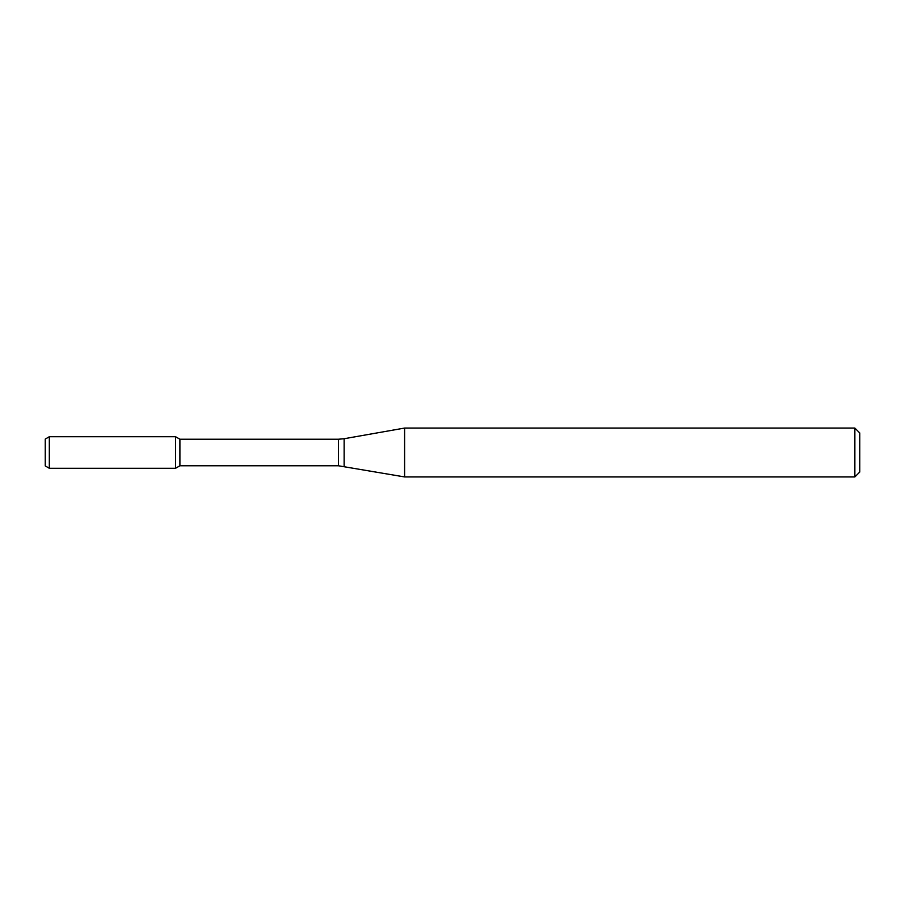 <?xml version="1.0" encoding="UTF-8"?>
<svg xmlns="http://www.w3.org/2000/svg" width="905" height="905" viewBox="0 0 905 905"><rect width="100%" height="100%" fill="white"/><g stroke="black" fill="none" stroke-linecap="round" stroke-linejoin="round"><path stroke-width="1.36" d="M854.863 476.935L854.863 428.065L859.75 432.952L859.75 472.048L854.863 476.935L404.603 476.935L338.47 465.781L179.903 465.781L175.57 468.281L175.57 436.719L49.323 436.719L49.323 468.281L45.25 465.928L45.25 439.072L49.323 436.719M179.903 465.781L179.903 439.219L175.57 436.719L175.57 468.281L49.323 468.281M404.603 476.935L404.603 428.065L344.126 438.733L344.126 466.267M338.47 465.781L338.47 439.219L179.903 439.219M338.47 439.219L344.126 438.733M854.863 428.065L404.603 428.065"/></g></svg>

